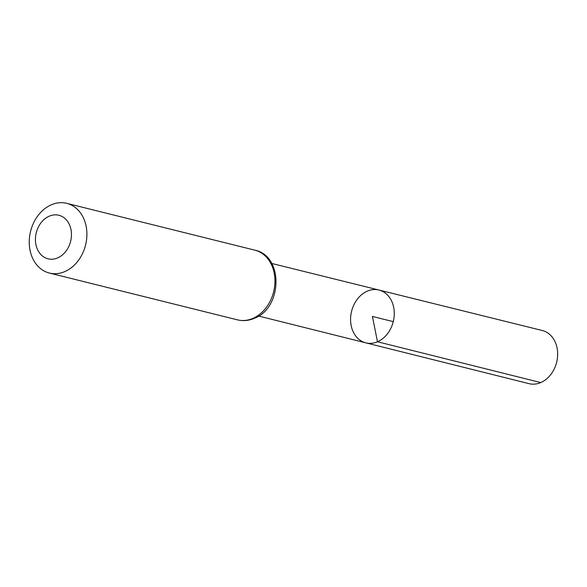 <?xml version="1.0" encoding="UTF-8"?>
<svg xmlns="http://www.w3.org/2000/svg" width="587" height="587" viewBox="0 0 587 587"><rect width="100%" height="100%" fill="white"/><g stroke="black" fill="none" stroke-linecap="round" stroke-linejoin="round"><path stroke-width="0.88" d="M377.478 341.773A27.215 21.477 104 0 1 365.833 342.852A27.215 21.477 104 0 1 351.584 311.257A27.215 21.477 104 0 1 378.975 290.037A27.215 21.477 104 0 1 394.259 314.405A27.215 21.477 104 0 1 377.478 341.773A27.215 21.477 104 0 1 365.833 342.852L529.041 383.656A27.384 21.609 104 0 0 540.766 382.57A27.384 21.609 104 0 0 557.65 355.032A27.384 21.609 104 0 0 542.278 330.51L378.975 290.037A27.215 21.477 104 0 1 394.259 314.405A27.215 21.477 104 0 1 377.478 341.773M57.614 257.928A22.445 17.713 104 0 1 36.174 233.105A22.445 17.713 104 0 1 66.536 220.088A22.445 17.713 104 0 1 57.614 257.928M64.753 271.612A35.917 28.337 104 0 1 49.403 273.043A35.917 28.337 104 0 1 30.575 231.344A35.917 28.337 104 0 1 66.749 203.344A35.917 28.337 104 0 1 86.891 235.504A35.917 28.337 104 0 1 64.753 271.612M393.261 321.632L372.422 316.444L377.478 341.773L540.766 382.57M252.792 318.425A35.917 28.337 104 0 1 237.434 319.856C243.091 321.206 248.712 320.7 254.288 318.337C282.472 308.036 283.756 255.866 254.787 250.15A35.917 28.337 104 0 1 274.929 282.318A35.917 28.337 104 0 1 252.792 318.425M258.632 316.048L365.833 342.852M271.722 263.453L378.975 290.037M49.403 273.043L237.434 319.856M66.749 203.344L254.787 250.15"/></g></svg>
